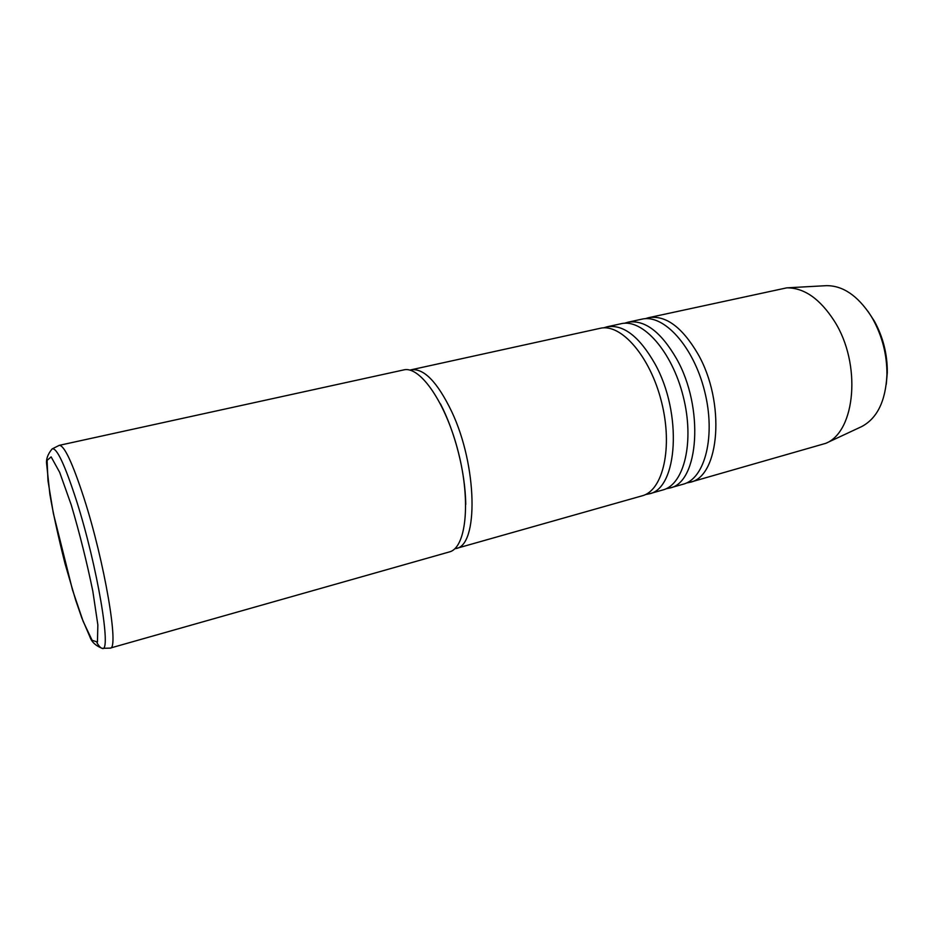 <?xml version="1.0" encoding="UTF-8"?>
<svg xmlns="http://www.w3.org/2000/svg" width="934" height="934" viewBox="0 0 934 934"><rect width="100%" height="100%" fill="white"/><g stroke="black" fill="none" stroke-linecap="round" stroke-linejoin="round"><path stroke-width="1.4" d="M102.588 648.324L110.177 648.114C119.435 649.924 104.69 562.128 83.908 497.88C72.478 462.832 64.271 445.32 59.274 445.343L52.491 448.74M454.741 548.807L455.897 548.55C478.57 545.818 477.507 465.973 451.741 411.684C437.404 381.959 423.838 367.996 411.03 369.817L409.886 370.133M645.429 494.576L648.943 493.899C677.71 489.112 682.742 413.202 654.851 363.63C639.288 336.438 623.34 324.168 607.007 326.818L603.574 327.869M666.07 488.762L669.526 488.073C698.877 483.076 704.505 407.598 676.426 358.528C660.747 331.605 644.577 319.51 627.893 322.23L624.519 323.257M627.893 322.23L641.728 319.194C663.56 313.696 693.46 346.199 704.598 391.124C716.004 435.968 704.995 478.745 683.163 484.209L669.526 488.073M607.007 326.818L621.04 323.736C642.429 318.331 672.013 351.207 683.233 396.483C694.721 441.689 684.178 484.653 662.778 489.976L648.943 493.899M411.03 369.817L600.048 328.336C620.97 323.024 650.216 356.286 661.529 401.935C673.11 447.503 663.047 490.642 642.09 495.837L455.897 548.55M59.274 445.343L403.651 369.934C420.078 365.509 446.125 403.056 458.524 452.897C471.133 502.667 465.903 548.071 449.336 551.936L110.177 648.114M867.943 311.291L874.411 321.203C883.132 337.209 887.428 354.313 887.3 372.538L886.273 384.329M860.926 426.931L861.732 426.558C877.248 418.28 885.642 401.025 886.938 374.803C887.066 355.13 882.432 336.66 873.021 319.381L870.815 315.645C857.564 295.518 842.748 285.524 826.368 285.664L825.481 285.711M648.488 317.712L786.778 287.847C804.151 287.719 820.017 298.822 834.389 321.156C861.673 363.735 855.614 431.555 825.808 443.323L689.806 482.329C719.729 477.146 725.928 402.099 697.663 353.496C681.878 326.842 665.487 314.91 648.488 317.712L645.161 318.704M686.408 483.018L689.806 482.329M71.253 504.955L59.706 472.406L51.136 456.889L47.085 460.38L47.984 480.753L53.32 513.221L72.513 589.949L83.173 621.414L92.092 640.28L97.451 642.043L97.86 624.916L92.828 591.21C86.874 562.245 79.682 533.489 71.253 504.955M76.448 500.577C64.726 464.373 56.6 447.164 52.094 448.95C47.669 454.263 45.871 459.458 46.7 464.513L49.864 494.261C53.168 513.455 58.235 536.63 65.065 563.774L75.689 600.188L81.853 618.051L90.049 637.186C91.765 642.09 95.793 645.803 102.145 648.336C112.01 653.812 97.323 565.747 76.448 500.577M97.008 642.884C99.074 646.316 100.779 648.126 102.145 648.336M440.474 403.885C454.753 431.543 465.284 471.156 465.751 504.372M874.411 321.203L873.021 319.381M887.3 372.538L886.938 374.803M826.368 285.664L786.778 287.847M861.732 426.558L825.808 443.323"/></g></svg>
